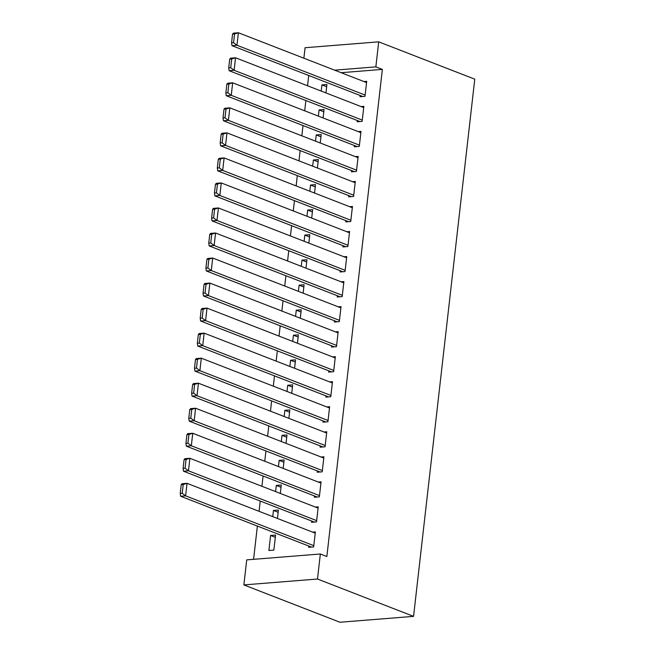 <?xml version="1.0" encoding="UTF-8"?>
<svg xmlns="http://www.w3.org/2000/svg" width="655" height="655" viewBox="0 0 655 655"><rect width="100%" height="100%" fill="white"/><g stroke="black" fill="none" stroke-linecap="round" stroke-linejoin="round"><path stroke-width="0.98" d="M308.718 75.489L307.539 85.772M305.86 100.518L304.69 110.801M303.011 125.547L301.84 135.839M300.162 150.584L298.983 160.868M297.305 175.614L296.134 185.897M294.455 200.651L293.284 210.935M291.598 225.68L290.427 235.964M288.749 250.709L287.578 260.993M285.899 275.747L284.728 286.03M283.042 300.776L281.871 311.06M280.193 325.805L279.022 336.089M277.343 350.843L276.173 361.126M274.486 375.872L273.315 386.155M271.637 400.901L270.466 411.184M268.787 425.938L267.617 436.222M265.93 450.967L264.759 461.251M263.081 475.997L261.91 486.28M260.231 501.034L259.061 511.318M257.374 526.063L253.583 559.329M303.879 58.205L305.074 47.725L378.696 41.838L375.847 66.867L334.639 70.167M341.157 72.697L382.356 69.397L326.853 556.521L320.344 553.991L246.722 559.878L243.873 584.915L339.945 622.25L413.559 616.363L474.769 79.173L378.696 41.838M318.379 116.123L319.083 109.925L324.061 109.532L323.095 117.957M357.311 120.512L357.171 121.764L362.141 121.371L363.852 106.347L361.061 106.569M312.672 166.19L313.377 159.992L318.355 159.599L317.397 168.024M351.604 170.578L351.465 171.831L356.435 171.43L358.146 156.414L355.362 156.635M306.974 216.248L307.678 210.059L312.648 209.657L311.69 218.082M345.906 220.645L345.758 221.898L350.736 221.496L352.447 206.481L349.655 206.702M301.267 266.315L301.971 260.125L306.949 259.724L305.983 268.149M340.199 270.703L340.051 271.956L345.029 271.563L346.741 256.539L343.949 256.768M295.561 316.381L296.265 310.183L301.243 309.79L300.285 318.215M334.492 320.77L334.353 322.023L339.323 321.621L341.034 306.606L338.25 306.827M289.862 366.44L290.566 360.25L295.536 359.849L294.578 368.274M328.794 370.836L328.646 372.089L333.624 371.688L335.335 356.672L332.543 356.893M284.155 416.506L284.86 410.317L289.837 409.915L288.871 418.34M323.087 420.903L322.94 422.147L327.918 421.755L329.629 406.73L326.837 406.96M278.449 466.573L279.153 460.375L284.131 459.982L283.173 468.407M317.38 470.961L317.241 472.214L322.211 471.821L323.922 456.797L321.138 457.018M272.742 516.639L273.454 510.442L278.424 510.04L277.466 518.473M311.674 521.028L311.534 522.281L316.512 521.879L318.224 506.864L315.432 507.085M308.824 546.057L308.685 547.31L313.655 546.917L315.366 531.893L312.582 532.114M268.886 550.495L273.864 550.094L275.575 535.078L270.597 535.471L268.886 550.495M314.531 495.999L314.384 497.243L319.362 496.85L321.073 481.826L318.281 482.055M275.599 491.602L276.304 485.412L281.282 485.011L280.315 493.436M320.238 445.932L320.09 447.185L325.068 446.784L326.779 431.768L323.988 431.989M281.298 441.535L282.01 435.346L286.98 434.945L286.022 443.378M325.936 395.866L325.797 397.118L330.767 396.717L332.478 381.701L329.694 381.922M287.005 391.477L287.709 385.279L292.687 384.886L291.729 393.311M331.643 345.799L331.495 347.052L336.474 346.659L338.185 331.635L335.393 331.864M292.711 341.411L293.415 335.221L298.393 334.82L297.427 343.245M337.35 295.741L337.202 296.993L342.18 296.592L343.891 281.576L341.099 281.797M298.418 291.344L299.122 285.154L304.092 284.753L303.134 293.178M343.048 245.674L342.909 246.927L347.879 246.526L349.59 231.51L346.806 231.731M304.116 241.286L304.821 235.088L309.799 234.695L308.841 243.12M348.755 195.608L348.616 196.86L353.585 196.467L355.297 181.443L352.505 181.672M309.823 191.219L310.527 185.029L315.505 184.628L314.539 193.053M354.461 145.549L354.314 146.802L359.292 146.401L361.003 131.385L358.211 131.606M315.53 141.153L316.234 134.963L321.204 134.562L320.246 142.986M360.16 95.483L360.021 96.735L364.991 96.334L366.702 81.318L363.918 81.539M321.228 91.094L321.933 84.896L326.91 84.503L325.953 92.928M382.356 69.397L375.847 66.867M320.344 553.991L317.495 579.028L413.559 616.363M243.873 584.915L317.495 579.028M275.321 537.305L270.597 535.471M278.17 512.275L273.454 510.442M281.02 487.246L276.304 485.412M283.877 462.209L279.153 460.375M286.726 437.18L282.01 435.346M289.584 412.151L284.86 410.317M292.433 387.113L287.709 385.279M295.282 362.084L290.566 360.25M298.14 337.055L293.415 335.221M300.989 312.017L296.265 310.183M303.838 286.988L299.122 285.154M306.696 261.959L301.971 260.125M309.545 236.922L304.821 235.088M312.394 211.893L307.678 210.059M315.252 186.863L310.527 185.029M318.101 161.826L313.377 159.992M320.95 136.797L316.234 134.963M323.807 111.768L319.083 109.925M326.657 86.73L321.933 84.896M313.802 545.664L185.619 495.843L180.641 496.244L311.469 547.089M181.23 484.659L182.065 483.726L187.043 483.325L185.619 495.843L182.221 493.264L183.22 484.503L181.23 484.659L180.231 493.42L182.221 493.264M315.227 533.145L187.043 483.325L183.22 484.503M180.641 496.244L180.231 493.42M316.652 520.627L188.468 470.814L183.498 471.207L314.326 522.06M184.08 459.63L184.923 458.697L189.893 458.295L188.468 470.814L185.07 468.227L186.069 459.466L184.08 459.63L183.081 468.391L185.07 468.227M318.076 508.116L189.893 458.295L186.069 459.466M183.498 471.207L183.081 468.391M319.501 495.598L191.326 445.777L186.347 446.178L317.176 497.022M186.937 434.592L187.772 433.659L192.75 433.266L191.326 445.777L187.928 443.198L188.927 434.437L186.937 434.592L185.938 443.353L187.928 443.198M320.934 483.079L192.75 433.266L188.927 434.437M186.347 446.178L185.938 443.353M322.358 470.568L194.175 420.747L189.197 421.149L320.025 471.993M189.786 409.563L190.621 408.63L195.599 408.229L194.175 420.747L190.777 418.168L191.776 409.408L189.786 409.563L188.787 418.324L190.777 418.168M323.783 458.05L195.599 408.229L191.776 409.408M189.197 421.149L188.787 418.324M325.207 445.531L197.024 395.718L192.054 396.111L322.882 446.964M192.636 384.534L193.479 383.593L198.449 383.2L197.024 395.718L193.634 393.131L194.625 384.37L192.636 384.534L191.637 393.295L193.634 393.131M326.632 433.02L198.449 383.2L194.625 384.37M192.054 396.111L191.637 393.295M328.057 420.502L199.881 370.681L194.903 371.082L325.731 421.926M195.493 359.497L196.328 358.563L201.306 358.17L199.881 370.681L196.484 368.102L197.482 359.341L195.493 359.497L194.494 368.257L196.484 368.102M329.49 407.983L201.306 358.17L197.482 359.341M194.903 371.082L194.494 368.257M330.914 395.473L202.731 345.652L197.753 346.045L328.581 396.897M198.342 334.468L199.177 333.534L204.155 333.133L202.731 345.652L199.333 343.073L200.332 334.312L198.342 334.468L197.343 343.228L199.333 343.073M332.339 382.954L204.155 333.133L200.332 334.312M197.753 346.045L197.343 343.228M333.763 370.435L205.58 320.623L200.61 321.015L331.438 371.86M201.191 309.438L202.035 308.497L207.005 308.104L205.58 320.623L202.19 318.035L203.181 309.275L201.191 309.438L200.201 318.199L202.19 318.035M335.188 357.925L207.005 308.104L203.181 309.275M200.61 321.015L200.201 318.199M336.613 345.406L208.437 295.585L203.459 295.986L334.287 346.831M204.049 284.401L204.884 283.468L209.862 283.066L208.437 295.585L205.04 293.006L206.038 284.245L204.049 284.401L203.05 293.162L205.04 293.006M338.046 332.887L209.862 283.066L206.038 284.245M203.459 295.986L203.05 293.162M339.47 320.377L211.287 270.556L206.309 270.949L337.137 321.802M206.898 259.372L207.741 258.438L212.711 258.037L211.287 270.556L207.889 267.977L208.888 259.216L206.898 259.372L205.899 268.132L207.889 267.977M340.895 307.858L212.711 258.037L208.888 259.216M206.309 270.949L205.899 268.132M342.319 295.339L214.136 245.519L209.166 245.92L339.994 296.764M209.747 234.343L210.591 233.401L215.56 233.008L214.136 245.519L210.746 242.94L211.737 234.179L209.747 234.343L208.757 243.103L210.746 242.94M343.744 282.829L215.56 233.008L211.737 234.179M209.166 245.92L208.757 243.103M345.169 270.31L216.993 220.489L212.015 220.891L342.843 271.735M212.605 209.305L213.44 208.372L218.418 207.971L216.993 220.489L213.595 217.91L214.594 209.15L212.605 209.305L211.606 218.066L213.595 217.91M346.601 257.792L218.418 207.971L214.594 209.15M212.015 220.891L211.606 218.066M348.026 245.281L219.843 195.46L214.865 195.853L345.693 246.706M215.454 184.276L216.297 183.343L221.267 182.941L219.843 195.46L216.445 192.881L217.444 184.112L215.454 184.276L214.455 193.037L216.445 192.881M349.451 232.762L221.267 182.941L217.444 184.112M214.865 195.853L214.455 193.037M350.875 220.244L222.692 170.423L217.722 170.824L348.55 221.668M218.303 159.247L219.147 158.305L224.116 157.912L222.692 170.423L219.302 167.844L220.293 159.083L218.303 159.247L217.313 168.007L219.302 167.844M352.3 207.725L224.116 157.912L220.293 159.083M217.722 170.824L217.313 168.007M353.725 195.215L225.549 145.394L220.571 145.795L351.399 196.639M221.161 134.209L221.996 133.276L226.974 132.875L225.549 145.394L222.151 142.815L223.15 134.054L221.161 134.209L220.162 142.97L222.151 142.815M355.157 182.696L226.974 132.875L223.15 134.054M220.571 145.795L220.162 142.97M356.582 170.177L228.398 120.364L223.421 120.757L354.249 171.61M224.01 109.18L224.853 108.247L229.823 107.846L228.398 120.364L225.001 117.785L226 109.017L224.01 109.18L223.011 117.941L225.001 117.785M358.007 157.667L229.823 107.846L226 109.017M223.421 120.757L223.011 117.941M359.431 145.148L231.248 95.327L226.278 95.728L357.106 146.573M226.859 84.151L227.703 83.21L232.672 82.817L231.248 95.327L227.858 92.748L228.857 83.987L226.859 84.151L225.869 92.912L227.858 92.748M360.856 132.629L232.672 82.817L228.857 83.987M226.278 95.728L225.869 92.912M362.281 120.119L234.105 70.298L229.127 70.699L359.955 121.543M229.717 59.114L230.552 58.18L235.53 57.779L234.105 70.298L230.707 67.719L231.706 58.958L229.717 59.114L228.718 67.874L230.707 67.719M363.713 107.6L235.53 57.779L231.706 58.958M229.127 70.699L228.718 67.874M365.138 95.081L236.954 45.269L231.976 45.662L362.813 96.514M232.566 34.085L233.409 33.151L238.379 32.75L236.954 45.269L233.557 42.681L234.555 33.921L232.566 34.085L231.567 42.845L233.557 42.681M366.563 82.571L238.379 32.75L234.555 33.921M231.976 45.662L231.567 42.845"/></g></svg>
